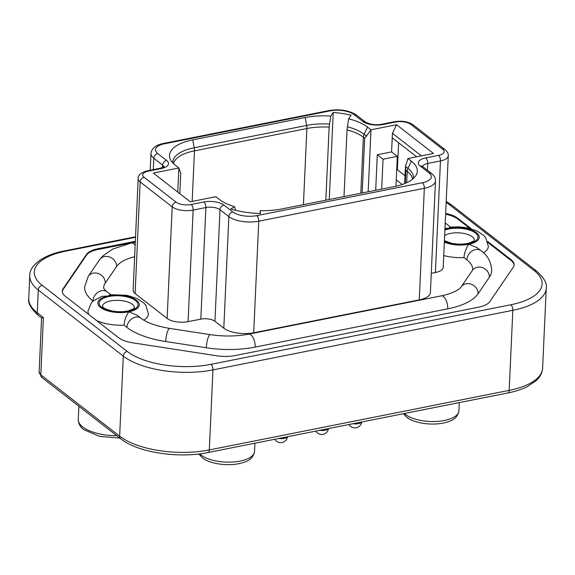 <?xml version="1.0" encoding="UTF-8"?>
<svg xmlns="http://www.w3.org/2000/svg" width="575" height="575" viewBox="0 0 575 575"><rect width="100%" height="100%" fill="white"/><g stroke="black" fill="none" stroke-linecap="round" stroke-linejoin="round"><path stroke-width="0.86" d="M471.349 228.8L457.844 218.299A23.683 9.883 2.6 0 0 445.647 213.462M135.341 241.313L97.728 248.788A23.683 9.883 2.6 0 0 86.566 254.33L63.142 288.686A23.683 9.883 2.6 0 0 62.28 291.115A23.683 9.883 2.6 0 0 65.334 296.283L91.669 316.76A30.216 12.607 -177.4 0 0 91.921 316.954A30.216 12.607 -177.4 0 0 92.216 317.184L118.543 337.654A23.683 9.883 2.6 0 0 132.811 342.858L217.084 355.81A23.683 9.883 2.6 0 0 235.06 355.566L478.659 307.165A23.683 9.883 2.6 0 0 489.821 301.623L513.252 267.267A23.683 9.883 2.6 0 0 514.107 264.838A23.683 9.883 2.6 0 0 511.053 259.67L487.658 241.478M43.405 317.572L41.616 317.982L38.352 315.452C30.971 308.746 27.765 303.068 28.75 298.411A65.866 27.492 2.6 0 0 37.246 312.786L43.405 317.572L40.811 374.857L119.65 436.159L123.28 356.119A4.32 3.385 -52.1 0 1 127.219 351.447A61.539 25.688 -177.4 0 0 211.003 364.327L510.873 304.75A61.539 25.688 -177.4 0 0 534.168 270.595L449.168 204.506A61.539 25.688 -177.4 0 0 446.15 202.378M469.761 228.376L457.808 219.082A23.683 9.883 -177.4 0 0 445.611 214.245M92.92 300.962A9.509 7.439 127.9 0 1 98.196 292.1A9.509 7.439 127.9 0 1 107.029 291.812C105.196 290.346 104.061 289.009 103.608 287.802L103.608 287.773A45.382 18.939 -177.4 0 1 105.254 283.123L116.545 266.57A9.509 8.366 -145.7 0 0 110.026 257.147A9.509 8.366 -145.7 0 0 99.532 259.807L88.248 276.352L84.611 286.911A64.393 26.874 2.6 0 0 92.92 300.962L93.064 301.077M143.858 320.167A30.252 12.628 2.6 0 0 148.407 313.907L145.813 305.318L144.009 303.162L137.209 298.497L127.068 295.32L110.105 294.666L108.38 295.974L101.782 296.398L93.215 300.941L91.339 302.824L87.961 311.161A30.252 12.628 2.6 0 0 88.945 314.64M62.28 291.511A23.683 9.883 -177.4 0 1 63.106 289.469L86.538 255.113A23.683 9.883 -177.4 0 1 97.692 249.572L135.305 242.097M96.528 320.534A30.252 12.628 2.6 0 0 124.028 325.148C124.423 320.476 126.004 316.034 128.771 311.83L136.972 315.1L141.012 318.241C146.747 322.712 156.307 326.104 169.675 328.397A9.509 2.156 98.7 0 0 165.686 341.528L206.288 347.767A64.393 26.874 2.6 0 0 255.163 347.106L447.738 308.84A64.393 26.874 2.6 0 0 478.084 293.768L489.368 277.215A64.393 26.874 2.6 0 0 491.704 270.609C491.194 261.855 487.607 255.214 480.966 250.693L476.927 247.552L468.718 244.282A20.743 8.661 -177.4 0 1 444.346 242.147M443.735 255.559A30.252 12.628 2.6 0 0 463.975 257.607C464.377 252.935 465.958 248.493 468.718 244.282A20.743 8.661 -177.4 0 0 476.582 232.782A20.743 8.661 -177.4 0 0 448.335 228.433L444.971 228.261M489.368 277.215A9.509 8.366 -145.7 0 0 482.849 267.792A9.509 8.366 -145.7 0 0 472.363 270.451L472.707 269.747A45.382 18.939 -177.4 0 0 466.857 259.842L463.975 257.607M116.545 266.57A45.382 18.939 -177.4 0 1 134.643 256.68M419.268 299.884L424.336 188.298A21.958 9.164 -177.4 0 0 435.476 180.909L430.409 292.488A21.958 9.164 2.6 0 1 419.268 299.884L253.69 332.781A21.958 9.164 2.6 0 1 223.804 328.181L214.942 321.296A10.372 4.327 -177.4 0 0 200.826 319.125L188.075 321.662A15.388 6.418 2.6 0 1 167.131 318.442L135.103 293.537A15.388 6.418 2.6 0 1 133.12 290.181L138.187 178.602A15.388 6.418 -177.4 0 0 140.171 181.959L135.103 293.537M435.39 272.521L440.457 160.942A15.388 6.418 -177.4 0 0 448.27 155.76L443.203 267.339A15.388 6.418 2.6 0 1 435.39 272.521L431.279 273.341M483.482 252.827A30.252 12.628 2.6 0 0 488.355 246.359L485.71 237.698L483.999 235.657L477.099 230.927L466.979 227.765L458.886 226.838L450.052 227.125L448.335 228.433A20.743 8.661 -177.4 0 0 444.928 229.31M514.072 265.226A23.683 9.883 -177.4 0 0 511.017 260.453L487.967 242.528M165.686 341.528A64.393 26.874 2.6 0 1 126.903 327.391L124.028 325.148M102.458 306.31A15.992 6.677 -177.4 0 1 113.958 300.459A15.992 6.677 -177.4 0 1 131.732 303.837A15.992 6.677 -177.4 0 1 132.343 304.276A15.992 6.677 -177.4 0 1 134.406 307.762L134.406 307.769C132.911 308.099 138.036 307.122 128.764 310.752C123.718 311.966 118.242 312.053 112.319 311.003C106.907 309.587 104.01 308.473 103.637 307.675L102.458 306.317M444.64 235.577A15.992 6.677 -177.4 0 1 471.687 236.296A15.992 6.677 -177.4 0 1 472.298 236.735A15.992 6.677 -177.4 0 1 474.361 240.221L473.592 241.09L468.718 243.211L464.341 243.98L458.325 244.159L452.266 243.462L444.41 240.695M396.714 169.776A15.388 6.418 -177.4 0 1 397.368 169.769L398.597 142.737M234.499 206.677L230.783 208.969A52.727 22.008 2.6 0 0 260.461 213.533L260.288 210.637A45.813 19.119 2.6 0 0 281.628 208.969L394.048 186.638A45.813 19.119 2.6 0 0 415.876 175.54A45.813 19.119 2.6 0 0 411.384 161.216L407.941 158.535L433.507 153.46L396.549 124.725L370.983 129.806L367.547 127.125A45.813 19.119 2.6 0 0 348.644 118.817L351.117 115.194A54.884 22.907 2.6 0 0 333.227 112.441L330.754 116.071A45.813 19.119 2.6 0 0 305.181 117.544L192.762 139.876A45.813 19.119 2.6 0 0 170.538 159.742A45.813 19.119 2.6 0 0 175.425 165.298L178.868 167.972L153.302 173.053L190.253 201.789L215.819 196.708L219.262 199.381A45.813 19.119 2.6 0 0 234.499 206.677L235.606 210.292M179.824 193.682L180.751 173.14L178.868 167.972L177.768 192.079M330.754 116.071L329.144 127.132L325.831 200.186M344.008 196.578L347.034 129.885L348.644 118.817M362.192 192.963L364.679 138.23L370.983 129.806L368.173 191.777M329.274 199.503L333.227 112.441M396.549 124.725L392.438 133.321L391.589 151.915L397.325 156.371L383.036 159.21L377.308 154.754L391.589 151.915M377.308 154.754L375.691 190.282M421.425 155.861L392.438 133.321M402.155 184.503L396.254 179.91L395.974 186.228M416.681 156.803L392.236 137.792M404.678 183.569L405.461 166.412L407.941 158.535M406.683 182.706L407.201 171.285A6.914 5.412 -52.1 0 1 407.963 168.353L405.461 166.412L405.885 170.265L405.289 183.317M260.065 213.519L260.288 210.637M383.036 159.21L381.685 189.089M396.254 179.91L397.325 156.371M405.037 175.727L397.368 169.769M135.52 237.295L65.514 251.203A61.539 25.688 -177.4 0 0 42.219 285.358L127.219 351.447M211.003 364.327A4.32 1.998 78.8 0 1 212.951 369.905A65.866 27.492 -177.4 0 1 123.28 356.119L38.281 290.03A65.866 27.492 -177.4 0 1 29.785 275.655C29.109 266.405 42.428 254.826 64.493 250.894A4.32 1.998 78.8 0 1 65.514 251.203M542.613 368.18L546.25 288.14A65.866 27.492 -177.4 0 1 512.821 310.32L212.951 369.905L209.314 449.938L509.184 390.36A65.866 27.492 2.6 0 0 542.613 368.18C542.419 371.68 541.14 374.914 538.789 377.883L536.389 380.499L527.311 386.644C521.856 389.361 515.387 391.46 507.905 392.948A4.32 1.998 -101.2 0 0 509.184 390.36L512.821 310.32A4.32 1.998 -101.2 0 0 510.873 304.75M534.168 270.595A4.32 3.385 -52.1 0 1 536.648 271.105L451.641 205.016A4.32 3.385 127.9 0 0 449.168 204.506M42.219 285.358A4.32 3.385 127.9 0 0 38.281 290.03L37.246 312.786A4.32 3.385 127.9 0 0 38.352 315.452M120.757 438.818A4.32 3.385 -52.1 0 1 119.65 436.159A65.866 27.492 2.6 0 0 209.314 449.938A4.32 1.998 78.8 0 1 208.035 452.525C178.595 458.677 137.633 452.547 120.757 438.818L41.917 377.523L39.136 372.025A12.966 5.412 2.6 0 0 40.811 374.857A4.32 3.385 127.9 0 0 41.917 377.523M199.784 453.855A28.527 11.902 2.6 0 0 201.221 455.127A28.527 11.902 2.6 0 0 201.703 455.486A28.527 11.902 2.6 0 0 233.479 461.977A28.527 11.902 2.6 0 0 254.524 451.49C253.618 456.838 250.111 460.431 244.001 462.271C231.826 466.756 210.817 464.722 202.328 457.786L198.849 453.963M404.412 413.511A28.527 11.902 2.6 0 0 405.576 414.518A28.527 11.902 2.6 0 0 406.065 414.884A28.527 11.902 2.6 0 0 437.841 421.367A28.527 11.902 2.6 0 0 458.886 410.888C457.98 416.235 454.466 419.829 448.363 421.662C436.188 426.154 415.179 424.113 406.683 417.184L403.427 413.705M278.789 438.466A6.828 2.853 2.6 0 0 284.086 438.416A6.828 2.853 2.6 0 0 287.335 436.77M319.772 430.323A6.828 2.853 2.6 0 0 325.069 430.272A6.828 2.853 2.6 0 0 328.318 428.627M353.007 423.725A6.828 2.853 2.6 0 0 358.304 423.667A6.828 2.853 2.6 0 0 361.553 422.021M78.876 406.259L78.279 419.391A35.01 14.612 2.6 0 0 82.8 427.031A35.01 14.612 2.6 0 0 83.282 427.39A35.01 14.612 2.6 0 0 116.689 435.656M457.844 218.299L457.808 219.082M97.728 248.788L97.692 249.572M86.538 255.113L86.566 254.33M63.142 288.686L63.106 289.469M128.771 311.83A20.743 8.661 -177.4 0 1 100.517 307.481A20.743 8.661 -177.4 0 1 108.38 295.974A20.743 8.661 -177.4 0 1 136.634 300.322A20.743 8.661 -177.4 0 1 128.771 311.83M444.382 241.392A19.449 8.115 2.6 0 0 470.048 243.333A19.449 8.115 2.6 0 0 475.446 232.997A19.449 8.115 2.6 0 0 474.706 232.465A19.449 8.115 2.6 0 0 444.892 230.057M511.017 260.453L511.053 259.67M126.903 327.391A9.509 7.439 -52.1 0 1 132.178 318.521A9.509 7.439 -52.1 0 1 141.012 318.241M135.492 300.538A19.449 8.115 2.6 0 0 134.751 300.006A19.449 8.115 2.6 0 0 108.409 296.599A19.449 8.115 2.6 0 0 101.66 307.266A19.449 8.115 2.6 0 0 102.393 307.798A19.449 8.115 2.6 0 0 128.743 311.204A19.449 8.115 2.6 0 0 135.492 300.538M206.288 347.767A9.509 2.156 -81.3 0 1 210.278 334.636C223.797 336.612 236.591 336.447 248.644 334.147A9.509 4.392 78.8 0 1 255.163 347.106M447.738 308.84A9.509 4.392 -101.2 0 0 441.212 295.881C458.253 292.229 461.064 287.069 461.071 287.004A9.509 8.366 34.3 0 1 471.565 284.338A9.509 8.366 34.3 0 1 478.084 293.768M466.857 259.842A9.509 7.439 -52.1 0 1 472.125 250.98A9.509 7.439 -52.1 0 1 480.966 250.693M450.577 227.068L446.976 224.272A9.509 7.439 127.9 0 0 445.201 223.323M135.298 242.212L131.402 242.988A9.509 4.392 78.8 0 1 135.154 245.345M88.248 276.352A9.509 8.366 34.3 0 1 98.735 273.693A9.509 8.366 34.3 0 1 105.254 283.123M435.476 180.909C435.721 178.365 434.405 175.878 431.537 173.449A4.32 3.385 -52.1 0 0 429.065 172.938A17.631 7.36 -177.4 0 1 422.388 182.728A4.32 1.998 -101.2 0 1 424.336 188.298L258.757 221.195L253.69 332.781M422.388 182.728L256.809 215.625A4.32 1.998 78.8 0 1 258.757 221.195A21.958 9.164 -177.4 0 1 228.872 216.603L220.009 209.717L214.942 321.296M223.804 328.181L228.872 216.603A4.32 3.385 -52.1 0 1 232.803 211.931A17.631 7.36 -177.4 0 0 256.809 215.625M200.826 319.125L205.893 207.546L193.143 210.076L188.075 321.662M223.948 205.045A4.32 3.385 127.9 0 0 220.009 209.717A10.372 4.327 2.6 0 0 205.893 207.546A4.32 1.998 -101.2 0 0 203.945 201.969A14.691 6.131 2.6 0 1 223.948 205.045L232.803 211.931M191.202 204.506A4.32 1.998 78.8 0 1 193.143 210.076A15.388 6.418 -177.4 0 1 172.198 206.856L140.171 181.959A4.32 3.385 127.9 0 1 144.109 177.287L176.137 202.192A11.062 4.614 -177.4 0 0 191.202 204.506L203.945 201.969M167.131 318.442L172.198 206.856A4.32 3.385 -52.1 0 1 176.137 202.192M162.553 167.584L162.667 165.133L153.805 158.24L153.288 169.632M163.954 166.872A10.372 4.327 2.6 0 0 162.667 165.133A4.32 3.385 -52.1 0 1 166.606 160.461A14.691 6.131 2.6 0 1 161.043 168.612L148.3 171.149A11.062 4.614 -177.4 0 0 144.109 177.287M429.065 172.938L420.203 166.053A14.691 6.131 2.6 0 1 425.766 157.902L438.509 155.365A11.062 4.614 -177.4 0 0 442.7 149.227L410.672 124.322A11.062 4.614 -177.4 0 0 395.607 122.008L382.864 124.538A14.691 6.131 2.6 0 1 362.861 121.469L353.999 114.576A17.631 7.36 -177.4 0 0 330 110.889L164.421 143.786A17.631 7.36 -177.4 0 0 157.744 153.575A4.32 3.385 127.9 0 0 153.805 158.24A21.958 9.164 -177.4 0 1 150.973 153.453L150.212 170.25M438.509 155.365A4.32 1.998 -101.2 0 1 440.457 160.942L427.714 163.472L427.405 170.236M425.766 157.902A4.32 1.998 78.8 0 1 427.714 163.472A10.372 4.327 2.6 0 0 422.546 166.455M157.744 153.575L166.606 160.461M330 110.889A4.32 1.998 -101.2 0 0 328.979 110.573L163.401 143.47A4.32 1.998 78.8 0 1 164.421 143.786M161.043 168.612A4.32 1.998 -101.2 0 0 160.022 168.295L147.279 170.833A4.32 1.998 78.8 0 1 148.3 171.149M362.861 121.469A4.32 3.385 -52.1 0 1 365.333 121.979L356.478 115.093A4.32 3.385 127.9 0 0 353.999 114.576M395.607 122.008A4.32 1.998 -101.2 0 0 394.587 121.692L381.843 124.222A4.32 1.998 78.8 0 1 382.864 124.538M442.7 149.227A4.32 3.385 -52.1 0 1 445.172 149.737L413.145 124.833A4.32 3.385 127.9 0 0 410.672 124.322M431.537 173.449L422.683 166.563A4.32 3.385 127.9 0 0 420.203 166.053M303.42 204.643L306.877 128.52L194.465 150.858L192.172 201.408M172.823 162.941A42.219 17.624 -177.4 0 1 194.235 147.768A6.914 3.191 78.8 0 1 194.465 150.858A41.486 17.315 2.6 0 0 173.549 163.681M329.144 127.132A41.486 17.315 2.6 0 0 318.018 127.132A41.486 17.315 2.6 0 0 306.877 128.52A6.914 3.191 -101.2 0 0 306.647 125.436A42.219 17.624 -177.4 0 1 317.982 124.028A42.219 17.624 -177.4 0 1 329.475 124.035M364.679 138.23L363.364 137.202A41.486 17.315 2.6 0 0 347.034 129.885M367.547 127.125L364.126 134.27A6.914 5.412 127.9 0 0 363.364 137.202L360.82 193.236M412.512 179.192A41.486 17.315 2.6 0 0 407.201 171.285L405.885 170.265M347.365 126.78A42.219 17.624 -177.4 0 1 364.126 134.27L366.62 136.21M192.762 139.876L194.235 147.768L306.647 125.436L305.181 117.544M413.303 178.516A42.219 17.624 -177.4 0 0 407.963 168.353L411.384 161.216M546.25 288.14C547.314 283.655 544.115 277.977 536.648 271.105M451.641 205.016L446.193 201.387M135.542 236.771L64.493 250.894M459.267 402.608L458.886 410.888M274.836 439.257A6.828 6.828 0 0 0 287.5 436.741M315.819 431.113A6.828 6.828 0 0 0 328.476 428.598M349.054 424.508A6.828 6.828 0 0 0 361.711 421.993M254.905 443.217L254.524 451.49M39.136 372.025L41.587 317.961M28.75 298.411L29.785 275.655M507.905 392.948L208.035 452.525M119.794 438.071L99.461 436.353L83.907 429.69C80.428 427.397 78.559 423.969 78.279 419.391M107.029 291.812L110.623 294.608M169.675 328.397L210.278 334.636M248.644 334.147L441.212 295.881M461.071 287.004L472.363 270.451M445.215 222.971L446.976 224.272M99.532 259.807L102.709 256.019L112.844 249.004L131.402 242.988M163.401 143.47C155.854 144.929 151.714 148.249 150.973 153.453M164.004 167.39L164.234 166.642L160.022 168.295M147.279 170.833C140.853 172.701 137.82 175.296 138.187 178.602M356.478 115.093C349.111 110.343 339.947 108.84 328.979 110.573M381.843 124.222C375.748 125.336 370.243 124.581 365.333 121.979M413.145 124.833C408.092 121.548 401.911 120.506 394.587 121.692M448.27 155.76C448.507 153.805 447.479 151.8 445.172 149.737M422.683 166.563L422.287 166.197L422.445 166.966"/></g></svg>
